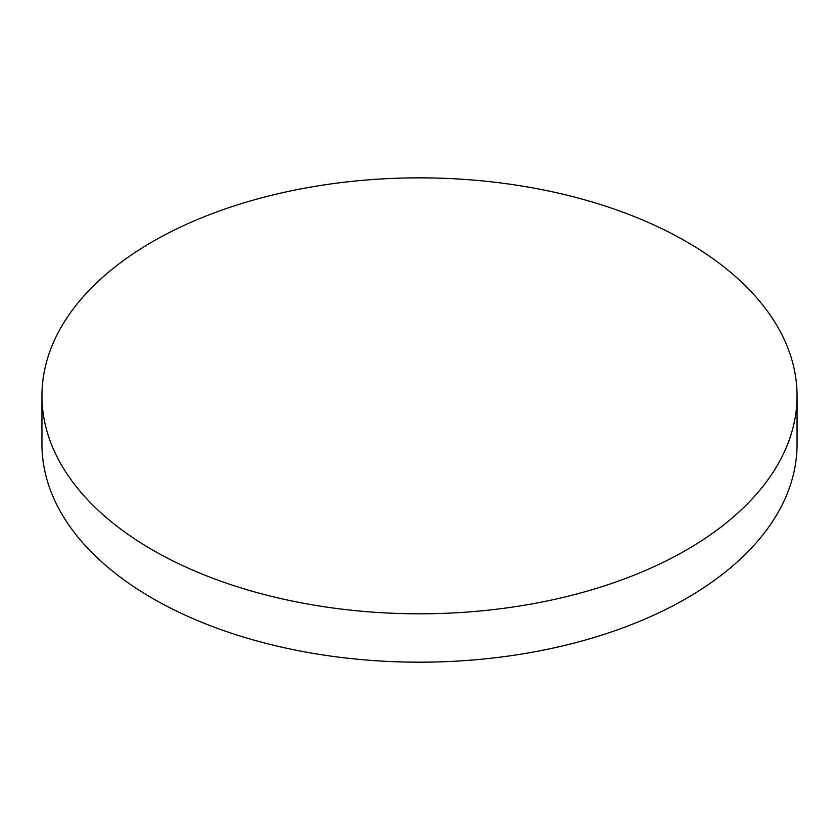 <?xml version="1.0" encoding="UTF-8"?>
<svg xmlns="http://www.w3.org/2000/svg" width="839" height="839" viewBox="0 0 839 839"><rect width="100%" height="100%" fill="white"/><g stroke="black" fill="none" stroke-linecap="round" stroke-linejoin="round"><path stroke-width="1.26" d="M41.95 395.83L41.95 444.219A377.55 217.972 0 0 0 152.53 598.354A377.55 217.972 0 0 0 563.986 645.6A377.55 217.972 0 0 0 797.05 444.219L797.05 395.83A377.55 217.972 0 0 0 686.47 241.695A377.55 217.972 0 0 0 152.53 241.695A377.55 217.972 0 0 0 41.95 395.83A377.55 217.972 0 0 0 152.53 549.965A377.55 217.972 0 0 0 686.47 549.965A377.55 217.972 0 0 0 797.05 395.83"/></g></svg>
